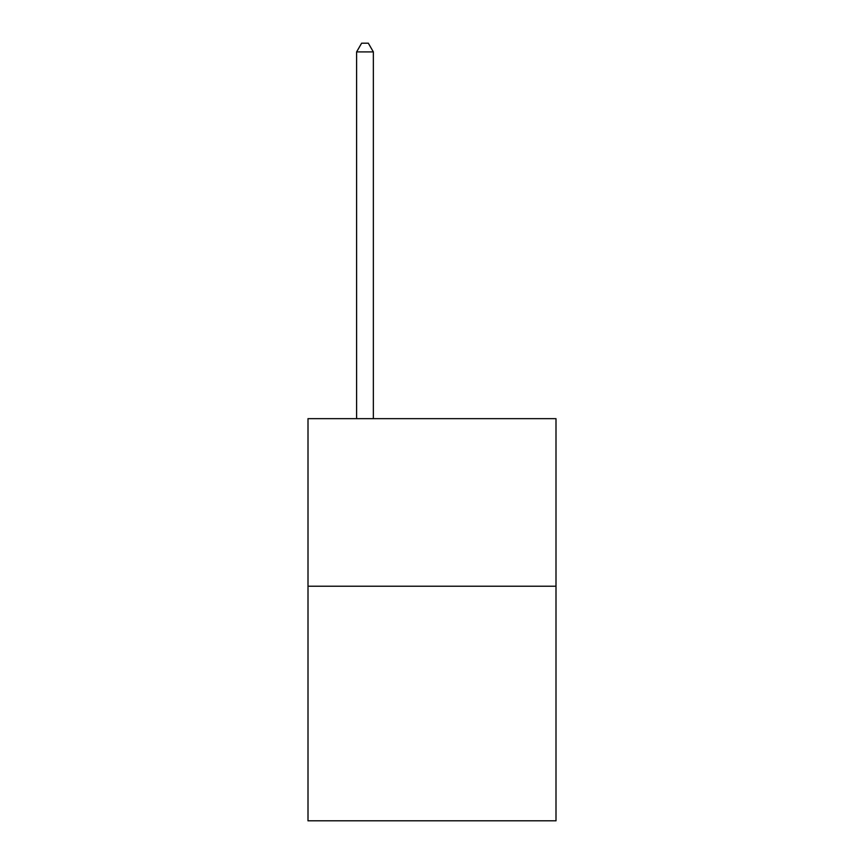 <?xml version="1.0" encoding="UTF-8"?>
<svg xmlns="http://www.w3.org/2000/svg" width="864" height="864" viewBox="0 0 864 864"><rect width="100%" height="100%" fill="white"/><g stroke="black" fill="none" stroke-linecap="round" stroke-linejoin="round"><path stroke-width="1.3" d="M555.995 586.224L555.995 820.8L308.005 820.8L308.005 418.662L555.995 418.662L555.995 586.224L308.005 586.224M373.356 418.662L373.356 51.916L356.594 51.916L356.594 418.662M356.594 51.916L361.627 43.2L368.323 43.2L373.356 51.916"/></g></svg>

